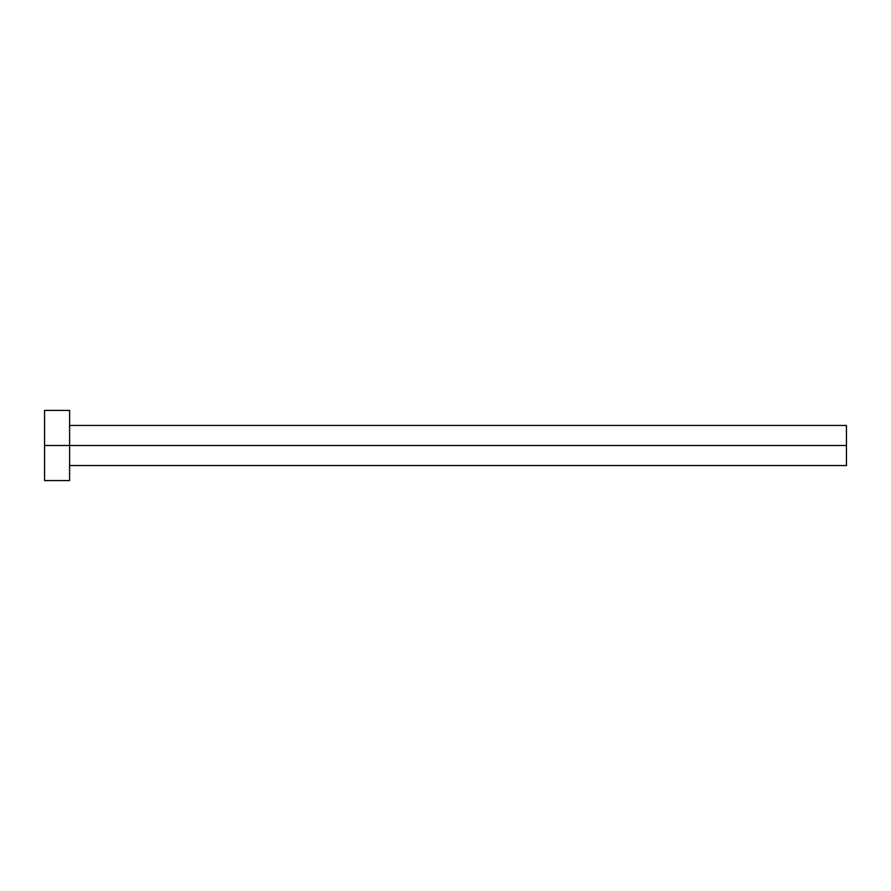 <?xml version="1.0" encoding="UTF-8"?>
<svg xmlns="http://www.w3.org/2000/svg" width="891" height="891" viewBox="0 0 891 891"><rect width="100%" height="100%" fill="white"/><g stroke="black" fill="none" stroke-linecap="round" stroke-linejoin="round"><path stroke-width="1.34" d="M44.55 480.583L44.55 410.417L44.55 445.5L846.45 445.5L846.45 465.548L846.45 445.5L44.55 445.5L44.55 480.583L69.609 480.583L69.609 410.417L69.609 480.583M846.45 445.5L846.45 425.452L846.45 445.5M69.609 465.548L846.45 465.548M44.55 410.417L69.609 410.417M69.609 425.452L846.45 425.452"/></g></svg>
